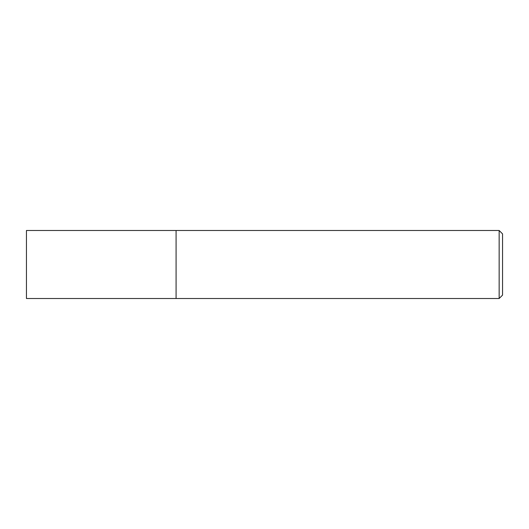 <?xml version="1.0" encoding="UTF-8"?>
<svg xmlns="http://www.w3.org/2000/svg" width="529" height="529" viewBox="0 0 529 529"><rect width="100%" height="100%" fill="white"/><g stroke="black" fill="none" stroke-linecap="round" stroke-linejoin="round"><path stroke-width="0.79" d="M176.084 230.492L26.45 230.492L26.45 298.508L176.084 298.508L176.084 230.492L176.084 298.508L499.151 298.508L499.151 230.492L176.084 230.492M499.151 230.492L502.55 233.891L502.55 295.109L499.151 298.508"/></g></svg>
